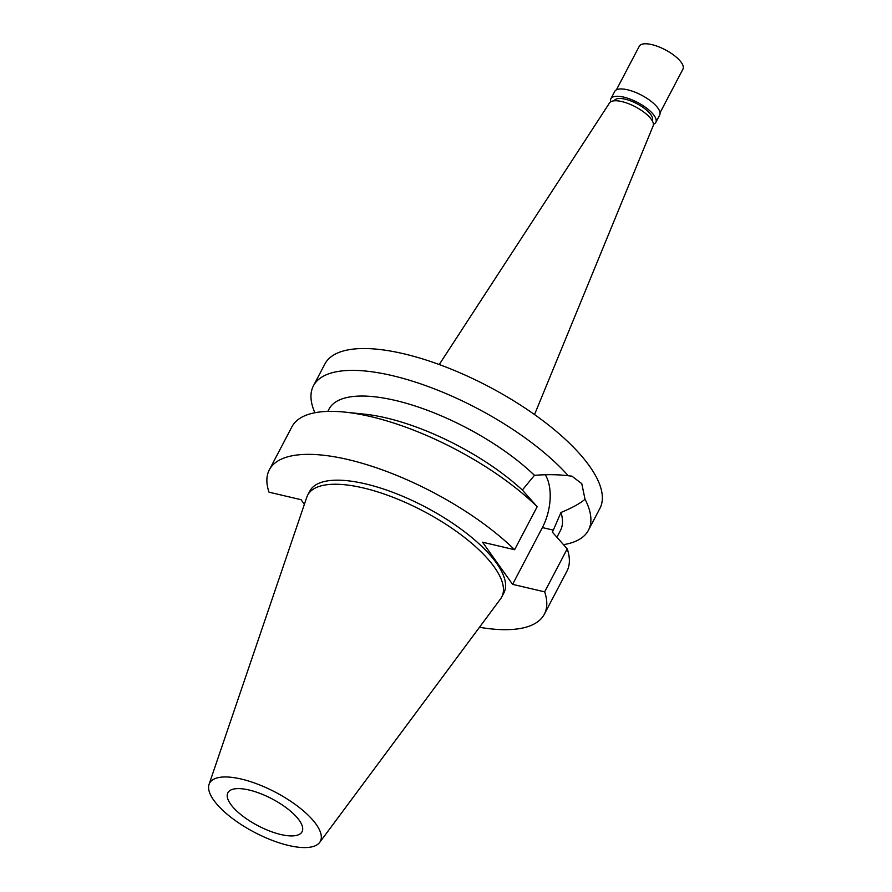 <?xml version="1.0" encoding="UTF-8"?>
<svg xmlns="http://www.w3.org/2000/svg" width="892" height="892" viewBox="0 0 892 892"><rect width="100%" height="100%" fill="white"/><g stroke="black" fill="none" stroke-linecap="round" stroke-linejoin="round"><path stroke-width="1.34" d="M288.64 845.482A62.552 22.623 27.7 0 1 231.552 817.774A62.552 22.623 27.7 0 1 209.062 784.369A62.552 22.623 27.7 0 1 241.264 779.051A62.552 22.623 27.7 0 1 300.86 808.743A62.552 22.623 27.7 0 1 319.659 842.438A62.552 22.623 27.7 0 1 288.64 845.482M280.824 834.522A41.913 15.153 -152.3 0 0 302.053 831.745A41.913 15.153 -152.3 0 0 288.183 809.234A41.913 15.153 -152.3 0 0 249.08 790.011A41.913 15.153 -152.3 0 0 227.85 792.787A41.913 15.153 -152.3 0 0 241.721 815.299A41.913 15.153 -152.3 0 0 280.824 834.522M209.062 784.369L306.792 497.223A109.582 39.627 27.7 0 1 307.673 495.149A109.582 39.627 27.7 0 1 363.2 487.913A109.582 39.627 27.7 0 1 465.434 538.166A109.582 39.627 27.7 0 1 501.717 597.027A109.582 39.627 27.7 0 1 500.523 598.933L319.659 842.438M501.717 597.027L503.857 592.957A109.582 39.627 -152.3 0 0 467.564 534.096A109.582 39.627 -152.3 0 0 365.33 483.843A109.582 39.627 -152.3 0 0 309.814 491.079L307.673 495.149M545.257 474.767A39.694 21.542 -76.8 0 1 542.392 527.573L512.588 584.349L482.527 542.202L514.595 549.717A155.308 56.163 27.7 0 0 371.897 466.282A155.308 56.163 27.7 0 0 269.328 469.828L291.896 426.822A155.308 56.163 -152.3 0 1 345.092 412.137A155.308 56.163 -152.3 0 1 537.174 506.712L522.344 490.043L534.453 475.325A130.656 47.254 -152.3 0 0 414.646 405.838A130.656 47.254 -152.3 0 0 329.07 409.049L327.843 411.402M304.373 504.315L301.083 499.698L269.016 492.183A155.308 56.163 27.7 0 1 269.328 469.828M512.588 584.349L544.655 591.853A155.308 56.163 27.7 0 1 544.343 614.209A155.308 56.163 27.7 0 1 479.461 627.288M537.174 506.712L514.595 549.717M345.092 412.137L364.65 414.178A130.656 47.254 27.7 0 1 522.344 490.043M556.92 537.229L560.444 530.517A130.656 47.254 -152.3 0 0 560.957 512.487C572.452 507.693 580.48 503.266 585.018 499.23L581.785 483.676L571.928 476.172L568.26 475.748C558.102 474.499 546.829 474.354 534.453 475.325M544.655 591.853L567.234 548.859L552.416 532.189L560.957 512.487M544.343 614.209L566.922 571.214A155.308 56.163 -152.3 0 0 567.234 548.859M314.876 412.751A155.308 56.163 27.7 0 1 313.415 385.846A155.308 56.163 27.7 0 1 392.112 375.577A155.308 56.163 27.7 0 1 568.26 475.748M585.018 499.23A155.308 56.163 27.7 0 1 588.441 530.227L599.903 508.395A155.308 56.163 -152.3 0 0 548.468 424.971A155.308 56.163 -152.3 0 0 403.574 353.734A155.308 56.163 -152.3 0 0 324.878 364.003L313.415 385.846M588.441 530.227A155.308 56.163 27.7 0 1 563.521 544.655M534.531 414.568L653.156 125.85A24.653 8.92 -152.3 0 0 644.559 112.648A24.653 8.92 -152.3 0 0 621.858 101.576A24.653 8.92 -152.3 0 0 609.526 102.948L439.232 364.538M652.23 120.743L652.331 120.565A21.453 7.76 -152.3 0 0 645.228 109.047A21.453 7.76 -152.3 0 0 625.214 99.213A21.453 7.76 -152.3 0 0 614.343 100.629L614.253 100.807M610.63 101.866A25.389 9.188 27.7 0 1 610.853 98.8A25.389 9.188 27.7 0 1 623.72 97.116A25.389 9.188 27.7 0 1 647.414 108.768A25.389 9.188 27.7 0 1 655.821 122.405A25.389 9.188 27.7 0 1 653.412 124.334M655.821 122.405L659.667 115.079A25.389 9.188 -152.3 0 0 651.26 101.443A25.389 9.188 -152.3 0 0 627.567 89.791A25.389 9.188 -152.3 0 0 614.699 91.475L610.853 98.8M660.035 112.782L682.938 69.152A24.653 8.92 -152.3 0 0 674.776 55.906A24.653 8.92 -152.3 0 0 651.773 44.6A24.653 8.92 -152.3 0 0 639.285 46.228L616.383 89.869M553.475 530.16L542.392 527.573"/></g></svg>
